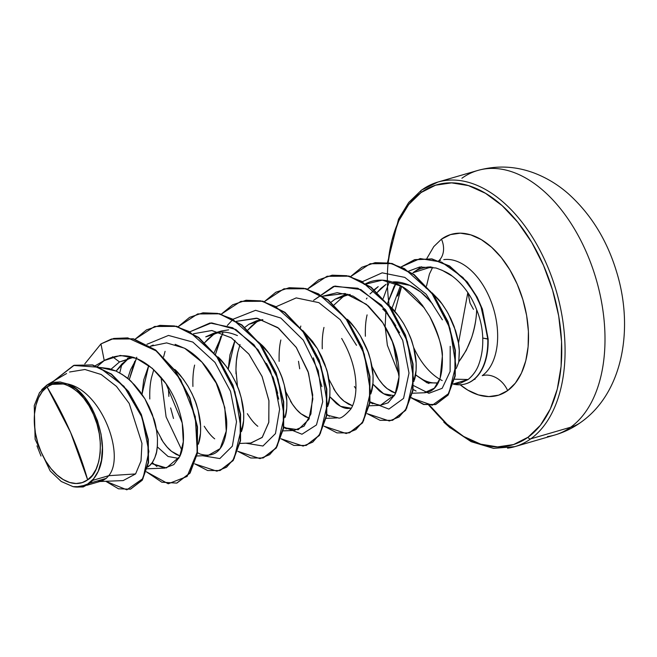 <?xml version="1.0" encoding="UTF-8"?>
<svg xmlns="http://www.w3.org/2000/svg" width="657" height="657" viewBox="0 0 657 657"><rect width="100%" height="100%" fill="white"/><g stroke="black" fill="none" stroke-linecap="round" stroke-linejoin="round"><path stroke-width="0.99" d="M468.022 292.882L470.059 303.033M461.904 178.252A137.773 83.258 73.8 0 1 485.112 168.898A137.773 83.258 73.8 0 1 593.756 271.505A137.773 83.258 73.8 0 1 570.678 427.214A54.794 42.689 54.3 0 0 581.576 421.794A54.794 42.689 -125.7 0 1 570.678 427.214A137.773 83.258 -106.2 0 0 593.756 271.505A137.773 83.258 -106.2 0 0 485.112 168.898M87.652 479.848L70.611 432.462L47.074 386.965C59.5 375.402 84.958 391.375 93.516 414.592C104.488 436.067 101.819 472.276 87.652 479.848L92.358 475.282L96.111 469.106L98.764 461.567L100.201 452.936L100.381 443.557L99.289 433.792L96.973 424.011L93.516 414.592L89.056 405.895L83.759 398.249L77.838 391.958L71.506 387.26L65.018 384.337L58.629 383.302L52.568 384.189L47.074 386.965L42.36 391.531L38.607 397.707L35.963 405.246L34.517 413.877L34.345 423.256L35.429 433.02L37.753 442.802L41.202 452.221L45.67 460.927L50.959 468.564L56.888 474.855L63.212 479.553L69.699 482.476L76.097 483.511L82.158 482.624L87.652 479.848A51.394 31.06 73.8 0 1 41.202 452.221A51.394 31.06 73.8 0 1 47.074 386.965A313.118 243.944 -125.7 0 1 70.611 432.462A313.118 243.944 -125.7 0 1 87.652 479.848M465.649 383.844A61.315 37.055 -106.2 0 0 465.805 383.803A61.315 37.055 -106.2 0 0 472.892 380.321L472.539 380.428A61.315 37.055 73.8 0 1 465.452 383.902A61.315 37.055 73.8 0 1 453.297 384.14A61.315 37.055 -106.2 0 0 472.539 380.428L472.892 380.321A61.315 37.055 73.8 0 1 465.649 383.844M421.975 189.873A137.773 83.258 73.8 0 1 445.175 180.519A137.773 83.258 73.8 0 1 553.826 283.126A137.773 83.258 73.8 0 1 530.749 438.835L570.678 427.214L530.749 438.835A137.773 83.258 -106.2 0 0 553.826 283.126A137.773 83.258 -106.2 0 0 445.175 180.519A137.773 83.258 -106.2 0 0 421.975 189.873A2.349 1.831 54.3 0 0 421.507 190.103A2.349 1.831 54.3 0 0 421.104 192.517A135.424 81.838 73.8 0 1 543.479 265.297A135.424 81.838 73.8 0 1 528.023 437.233A2.349 1.831 54.3 0 0 530.749 438.835A2.349 1.831 -125.7 0 1 528.023 437.233L513.552 444.559L497.579 446.9L480.727 444.165L463.637 436.462L446.965 424.085L429.579 405.27A135.424 81.838 73.8 0 0 528.023 437.233L540.44 425.21L550.328 408.95L557.3 389.067L561.094 366.335L561.563 341.632L558.688 315.894L552.586 290.123L543.479 265.297L531.727 242.376L517.773 222.247L502.17 205.674L485.498 193.298L468.4 185.594L451.548 182.86L435.583 185.2L421.104 192.517A2.349 1.831 -125.7 0 1 421.507 190.103A2.349 1.831 -125.7 0 1 421.975 189.873M441.479 239.148A21.919 17.074 -125.7 0 1 438.712 260.845A21.919 17.074 54.3 0 0 441.479 239.148A83.817 50.655 73.8 0 1 517.215 284.194A83.817 50.655 73.8 0 1 507.647 390.611A83.817 50.655 73.8 0 1 460.179 384.772L467.8 390.127L478.378 394.89L488.808 396.59L498.696 395.136L507.647 390.611A21.919 17.074 54.3 0 0 482.23 375.681A21.919 17.074 -125.7 0 1 507.647 390.611L515.334 383.162L521.453 373.102L525.772 360.8L528.121 346.732L528.409 331.432L526.635 315.508L522.849 299.551L517.215 284.194L509.947 270.002L501.307 257.544L491.65 247.287L481.326 239.633L470.749 234.861L460.319 233.169L450.439 234.615L441.479 239.148L433.792 246.589L426.886 258.423M458.783 361.793A55.262 33.4 73.8 0 1 456.048 368.643A55.262 33.4 -106.2 0 0 458.783 361.793L459.333 352.226C459.342 346.346 458.052 339.069 455.473 330.405L448.337 313.8C443.861 306.269 440.453 301.341 438.112 299.017L432.06 292.8L441.857 303.69L446.694 310.942L450.842 318.686L454.217 326.734L458.463 342.905L459.276 350.608L458.783 361.793C469.977 346.715 475.939 329.379 476.67 309.767C476.539 317.766 474.871 327.014 471.685 337.517L466.232 350.403L458.783 361.793M453.601 383.877L468.154 379.5L454.603 379.196L468.154 379.5C473.59 374.876 477.286 369.415 479.24 363.124C481.836 355.494 483.002 347.134 482.747 338.059C482.452 328.451 480.423 319.023 476.67 309.767C471.25 295.56 463.111 284.341 452.246 276.121L441.742 270.06M438.219 382.785A55.262 33.4 73.8 0 1 431.69 382.686A55.262 33.4 73.8 0 1 416.053 375.065M397.641 296.052L401.599 286.271M421.556 266.75A61.898 37.408 -106.2 0 0 420.193 267.67L413.179 272.614M442.218 380.575A61.898 37.408 73.8 0 1 413.672 347.479A61.898 37.408 -106.2 0 0 439.788 379.261M482.23 375.681A61.898 37.408 -106.2 0 0 492.602 305.727A61.898 37.408 -106.2 0 0 443.787 259.63A61.898 37.408 -106.2 0 1 492.602 305.727A61.898 37.408 -106.2 0 1 482.23 375.681M393.288 281.919C398.126 281.598 403.628 282.748 409.796 285.36C414.739 287.454 420.02 291.108 425.637 296.323L432.692 304.134M430.688 291.585L425.637 287.676M108.734 475.693L92.752 480.349A55.262 33.4 73.8 0 1 89.401 483.273L106.245 478.37L108.734 475.693L135.588 473.935L141.017 460.976L141.953 443.385L129.199 403.431L116.486 386.423L101.178 374.498L84.942 369.497L69.543 372.018L84.942 369.497L101.178 374.498L116.486 386.423L129.199 403.431L141.953 443.385L141.017 460.976L135.588 473.935L108.734 475.693C125.618 455.769 101.654 390.595 67.186 383.86C101.654 390.595 125.618 455.769 108.734 475.693L106.245 478.37L89.401 483.273A55.262 33.4 73.8 0 1 89.229 483.396A55.262 33.4 -106.2 0 0 89.401 483.273A55.262 33.4 -106.2 0 0 92.752 480.349L108.734 475.693M147.866 466.256L149.361 465.821C151.874 463.899 154.009 460.311 155.766 455.063C156.933 452.509 157.499 446.974 157.466 438.457C156.629 429.473 155.405 422.87 153.787 418.657L144.885 398.791L131.704 382.004C128.813 378.711 123.524 375.032 115.837 370.975L100.176 367.485L109.177 368.618L115.837 370.975L122.383 374.564L128.682 379.27L134.611 384.977L140.048 391.547L144.885 398.791L149.032 406.535L152.408 414.583L156.653 430.754L157.466 438.457L157.409 445.651L156.514 452.139L154.822 457.757L152.408 462.356L149.361 465.821L147.866 466.256M127.327 358.394L133.379 357.293M198.315 444.214L198.882 442.514C200.237 438.424 200.804 432.889 200.582 425.908C200.434 420.529 199.211 413.935 196.903 406.108C195.917 401.903 192.944 395.284 188.001 386.242C182.424 377.66 178.031 372.067 174.819 369.456L183.163 378.99L188.001 386.242L192.148 393.986L195.523 402.035L198.077 410.173L200.582 425.908L200.525 433.094L198.315 444.214M131.17 357.58L127.286 359.683L119.508 361.941L127.286 359.683L116.067 371.09L122.079 363.773L127.286 359.683L131.17 357.58M241.431 431.665L241.998 429.965C243.353 425.876 243.919 420.34 243.698 413.36C243.55 407.981 242.326 401.386 240.019 393.559C239.033 389.355 236.06 382.727 231.116 373.693C225.54 365.111 221.146 359.519 217.935 356.907L226.279 366.442L231.116 373.693L235.263 381.438L238.639 389.486L241.193 397.625L243.698 413.36L243.64 420.546L241.431 431.665M217.524 332.426L213.517 334.577L205.74 336.844L213.558 333.296L220.867 332.113C225.696 331.793 231.215 332.959 237.423 335.596M266.471 363.428L270.544 371.033M259.589 342.995L269.395 353.893L274.232 361.145L278.379 368.889L281.754 376.937L284.309 385.076L286.813 400.811L286.756 407.997L285.113 417.409C286.468 413.319 287.035 407.783 286.813 400.811C286.666 395.432 285.442 388.829 283.134 381.011C282.149 376.798 279.176 370.178 274.232 361.145C268.656 352.563 264.262 346.97 261.051 344.358L258.217 341.78M228.636 329.855L221.335 331.029L213.558 333.296M262.874 319.688L248.855 324.295L244.618 327.514L248.855 324.295L256.632 322.029L260.468 319.951L256.632 322.029L248.855 324.295L256.673 320.739L262.734 319.639M327.662 406.568L328.229 404.86C329.395 402.306 329.962 396.771 329.929 388.254C329.091 379.27 327.868 372.667 326.25 368.454L317.347 348.596L302.713 330.446L312.51 341.344L317.347 348.596L321.495 356.34L324.87 364.389L327.424 372.527L329.929 388.254L329.871 395.448L327.662 406.568M370.778 394.019L371.345 392.311C372.7 388.221 373.266 382.686 373.045 375.705C372.897 370.334 371.673 363.732 369.365 355.905C368.38 351.7 365.407 345.081 360.463 336.039C354.887 327.465 350.493 321.864 347.282 319.261L355.626 328.796L360.463 336.039L367.986 351.832L370.54 359.979L373.045 375.705L372.987 382.9L370.778 394.019M331.079 302.195L335.086 299.19L342.864 296.931L346.724 294.837L342.864 296.931L335.086 299.19L342.905 295.642L350.222 294.467M382.637 308.979C386.226 312.067 390.619 317.66 395.81 325.757M414.46 379.762C415.815 375.673 416.382 370.137 416.16 363.157C416.012 357.786 414.789 351.183 412.481 343.356C411.496 339.152 408.523 332.532 403.579 323.49C398.002 314.908 393.609 309.316 390.398 306.704L387.564 304.125M86.938 485.268L101.318 481.08L106.245 478.37L102.656 480.612L98.263 481.573M111.099 369.168L119.508 361.941L112.536 356.743L119.508 361.941L133.478 357.318M147.694 467.061L149.361 465.821L147.685 467.061M141.978 394.249L143.743 379.894L148.753 365.456L142.002 394.282M153.787 369.636L151.512 377.635C150.116 383.458 149.55 390.578 149.804 399.004M161.105 438.786C164.817 444.723 168.307 448.928 171.584 451.384L180.026 455.942L176.092 454.373L171.584 451.384L167.198 447.179L163.051 441.841L156.423 429.366M219.725 332.228L205.74 336.844L213.517 334.577L204.779 342.543L208.31 338.675L213.517 334.577L218.74 331.916M194.628 365.078C193.232 370.901 192.665 378.03 192.92 386.456M204.22 426.237C207.932 432.175 211.423 436.379 214.699 438.835M228.209 369.152L229.966 354.821L234.984 340.351L228.242 369.193M256.632 322.029L247.894 329.995L251.426 326.127L256.632 322.029M237.456 386.431L235.937 369.521L236.405 360.865L237.744 352.53L240.019 344.531L237.744 352.53C236.348 358.352 235.781 365.481 236.035 373.899M247.336 413.688C251.048 419.626 254.538 423.822 257.815 426.286M280.859 339.981C279.463 345.804 278.897 352.932 279.151 361.35M290.451 401.14C294.164 407.077 297.654 411.274 300.931 413.738L309.373 418.287L305.439 416.727L300.931 413.738L296.545 409.525L292.398 404.195L285.762 391.703M351.224 408.293L347.43 408.49C344.153 408.334 340.433 406.65 336.269 403.439L329.765 396.697M342.864 296.931L334.126 304.889M323.975 327.432C322.579 333.255 322.012 340.375 322.267 348.801M333.567 388.591C337.279 394.529 340.769 398.725 344.046 401.189L352.489 405.739L348.555 404.178L344.046 401.189L339.661 396.976L335.513 391.638L328.886 379.171M390.545 395.941C387.285 395.785 383.565 394.101 379.393 390.899L372.889 384.148M366.409 298.968L366.992 298.048M370.014 293.934L378.202 286.641L373.964 289.86M385.979 284.382L377.044 292.595L380.773 288.472L385.979 284.382M367.091 314.884C365.694 320.706 365.128 327.827 365.382 336.253M371.993 366.59L376.683 376.034C380.395 381.98 383.885 386.176 387.162 388.632L395.604 393.19L391.671 391.621L387.162 388.632L382.776 384.427L378.629 379.089L371.993 366.606M80.047 486.927L87.471 484.611L78.347 487.059L73.075 486.656L61.241 481.482L50.187 470.97L35.117 439.287L34.254 405.591L39.453 392.722L47.731 384.509L67.186 383.86C92.144 391.358 111.559 444.075 98.205 471.389L93.581 478.838L87.644 484.012L80.688 486.665L73.075 486.656C78.117 487.625 82.922 486.944 87.471 484.611L83.291 486.919L89.171 483.47L87.274 484.882L75.711 487.009L83.111 486.968L87.471 484.611M438.129 382.949L436.65 383.474M428.898 383.532L415.577 374.909L427.198 382.908L438.153 382.9M130.636 489.104L142.224 480.251L148.507 462.725L148.277 439.533L141.337 414.452L128.509 391.465L111.501 374.096L92.596 364.939L74.298 365.259L92.744 364.972L111.591 374.162L128.534 391.498L141.321 414.419L148.26 439.426L148.531 462.569L142.323 480.111L130.636 489.104M100.956 343.907L84.786 363.896L100.956 343.907L104.233 360.562L97.376 366.368L104.233 360.562C124.863 349.902 144.967 356.94 164.554 381.684C182.391 405.32 188.083 439.976 179.706 456.64L183.303 441.734L182.235 422.977L166.024 383.754L152.284 368.298L136.508 358.426L120.338 355.437L104.233 360.562L100.956 343.907L111.435 339.053L133.174 338.938L155.348 350.156L174.984 370.893L189.503 397.863L197.108 426.845L197.051 453.305L189.758 473.106L176.733 483.092L161.827 482.222L146.355 471.775L168.233 483.782L187.097 476.465L197.264 451.926L195.285 416.653L180.765 379.836L156.506 351.06L127.77 337.895L113.727 338.462L100.956 343.907M105.761 481.277L118.49 488.808L130.456 489.161L141.961 480.218L148.17 462.676L147.907 439.525L140.968 414.526L128.181 391.605L111.23 374.26L92.382 365.078L74.118 365.308L53.743 381.003L73.6 365.464L99.067 367.263L123.976 386.3L142.084 417.359L148.884 451.49L143.037 478.485L126.85 489.826L105.761 481.277M388.944 305.341L398.742 316.247L403.579 323.49L407.726 331.235L411.101 339.283L413.655 347.422L416.16 363.157L416.103 370.351L413.894 381.471M419.675 267.029L408.72 271.119L419.675 267.029L435.919 267.974C444.042 270.873 449.478 273.591 452.246 276.121C463.144 284.391 471.283 295.609 476.67 309.767C480.423 319.023 482.452 328.451 482.747 338.059L488.151 338.963L482.41 309.151L477.196 297.219L467.382 282.091L449.634 266.06L432.019 258.924L414.813 259.63L401.271 267.021M395.982 283.454L387.482 303.468M385.864 312.354L385.15 326.217M385.158 326.521L387.367 345.27L399.07 374.835M413.138 389.494L416.086 391.046M412.481 393.231L424.258 392.771L434.334 388.188L440.133 378.309L442.333 356.324C441.438 343.521 437.209 330.175 429.637 316.296L429.621 316.28M424.471 308.092L401.755 286.362L382.267 280.153L364.192 284.489M369.948 402.536L380.387 405.353L394.947 394.586L399.013 376.921L393.215 343.356L382.85 322.833L366.442 304.355L345.139 293.507L322.521 296.241L337.222 292.661L353.031 296.077L368.388 306.006L381.75 321.216C393.075 338.486 398.848 356.02 399.078 373.817C399.054 382.152 397.682 389.084 394.947 394.586L388.106 402.815L380.189 405.361M341.665 338.454C361.637 372.733 356.636 400.984 350.649 409.27C344.375 416.218 340.178 419.084 338.051 417.852L326.833 415.093L338.141 417.844M283.717 427.641L294.155 430.45L304.084 426.13L310.917 413.959L312.716 394.906L308.034 371.46L296.389 347.602L278.691 328.262L257.396 318.317L236.29 321.347L256.509 318.16L277.755 327.547L296.184 347.29L308.527 372.971L312.847 398.898L308.889 419.347L298.188 429.727L283.717 427.633M222.846 333.362L214.182 352.62M240.019 443.434L251.048 442.999L262.315 437.266L268.828 422.164L268.902 400.524L262.003 376.33L248.839 354.041L231.239 337.755L211.8 330.512L193.462 333.748L211.866 330.512L231.363 337.829L248.995 354.23L262.135 376.642L268.951 400.901L268.762 422.533L262.11 437.513L250.711 443.015M196.903 455.983L207.924 455.547L220.169 448.608L226.238 431.107L224.801 407.562L216.169 383.064L201.978 362.179L184.592 348.226L166.615 342.897L150.354 346.296M136.615 358.467L130.579 369.702L127.754 378.498L130.579 369.702M151.57 463.505L164.817 468.104L173.809 464.606L179.706 456.64L166.418 467.948L151.57 463.505M123.302 480.513L135.588 473.935M431.312 266.972L413.015 272.721L420.381 267.53M413.015 272.721C416.801 269.781 421.769 267.892 427.929 267.062L430.935 266.914M372.527 403.8L370.055 401.862L388.895 409.081L403.562 398.405L409.007 373.077L402.716 340.375L385.429 309.611L360.898 289.565L334.881 286.058L313.57 300.356L333.469 286.411L357.843 288.242L381.553 305.152L399.604 332.746M326.94 414.411L329.412 416.349L326.94 414.411M286.28 428.89L283.824 426.96L301.965 434.236L316.46 424.948L322.718 401.714L318.259 370.729L303.32 340.154L280.81 318.045L255.589 310.309L233.194 319.171M232.98 319.359L227.338 325.453M222.986 332.146L215.512 354.287L220.9 336.343M245.841 443.204L262.94 446.013L275.464 433.612L279.627 409.18L273.64 378.777L258.119 349.853L235.953 329.535L211.611 322.883L190.078 331.719L209.994 322.998L232.644 327.744L253.996 344.785L270.265 370.408L278.757 399.152M202.726 455.753L219.824 458.561L232.348 446.16L236.512 421.737L230.525 391.326L215.003 362.409L192.838 342.083L168.496 335.431L146.963 344.276M136.755 357.244L129.224 379.738L134.669 361.432M152.252 462.594L156.933 466.544L152.252 462.594M111.616 339.004L133.396 338.798L155.627 349.992L175.329 370.762L189.881 397.805L197.486 426.861L197.387 453.363L190.013 473.139L176.914 483.043M154.724 326.455L176.503 326.242L198.734 337.435L218.436 358.205L232.997 385.24L240.602 414.296L240.503 440.806L233.136 460.582L220.218 470.437L233.235 460.442L240.536 440.642L240.585 414.181L232.972 385.199L218.453 358.229L198.816 337.493L176.643 326.274L154.724 326.455M197.831 313.906L219.61 313.693L241.842 324.878L261.543 345.639L276.104 372.683L283.717 401.739L283.627 428.241L276.26 448.025L263.334 457.888L276.359 447.885L283.652 428.085L283.701 401.616L276.088 372.634L261.56 345.664L241.916 324.936L219.75 313.726L197.831 313.906M306.096 445.446L293.851 445.43L280.941 438.753L303.107 446.078L312.765 442.12L320.427 433.374L327.375 404.244L321.191 366.672L302.565 330.832L275.464 306.458L260.632 300.84L246.104 300.257L232.726 304.782L221.286 314.145L240.758 301.407L262.496 301.276L284.67 312.486L304.306 333.214L318.842 360.184L326.455 389.166L326.406 415.635L319.113 435.435L306.096 445.446L319.474 435.336L326.767 415.528L326.816 389.059L319.195 360.077L304.667 333.107L285.031 312.387L262.857 301.177L240.938 301.358L262.718 301.136L284.949 312.321L304.651 333.083L319.212 360.118L326.833 389.182L326.743 415.692L319.376 435.476L306.277 445.389M284.046 288.809L305.834 288.587L328.065 299.773L347.767 320.534L362.327 347.569L369.948 376.625L369.858 403.135L362.492 422.927L349.573 432.791L362.59 422.779L369.883 402.979L369.932 376.51L362.311 347.528L347.783 320.559L328.139 299.83L305.965 288.62L283.865 288.858L305.612 288.727L327.786 299.937L347.422 320.665L361.95 347.627L369.571 376.617L369.521 403.086L362.229 422.886L349.212 432.889L336.967 432.881L324.057 426.196L346.223 433.53L355.88 429.571L363.543 420.817L370.491 391.695L364.307 354.123L345.681 318.284L318.579 293.909L303.748 288.292L289.22 287.709L275.841 292.234L264.401 301.596L283.865 288.858M327.17 276.252L348.949 276.039L371.189 287.224L390.882 307.985L405.451 335.029L413.064 364.085L412.974 390.595L405.607 410.379L392.681 420.242L405.697 410.239L412.998 390.439L413.048 363.97L405.435 334.98L390.907 308.018L371.262 287.281L349.089 276.071L327.17 276.252M411.413 397.625L423.855 404.367L435.772 404.49L448.173 394.972L455.227 375.927L455.358 350.189L448.025 321.675L433.645 294.944L414.082 274.503L392.057 263.482L370.293 263.703L391.917 263.449L414.009 274.454L433.636 294.919L448.041 321.725L455.375 350.321L455.202 376.091L448.074 395.112L435.591 404.548M414.633 259.687L431.879 258.891L449.544 266.003L467.332 282.025L477.171 297.169L482.394 309.118L488.151 338.963A61.315 37.055 73.8 0 1 472.892 380.321A61.315 37.055 -106.2 0 0 488.151 338.963L480.883 306.187L474.625 293.293L462.939 277.5L441.619 262.118L420.184 258.579L401.123 266.947L414.452 259.737L431.665 259.022L449.281 266.167L467.02 282.198L476.834 297.325L482.049 309.258L487.79 339.069A61.315 37.055 73.8 0 1 472.539 380.428A61.315 37.055 -106.2 0 0 487.79 339.069L482.747 338.059C483.01 347.142 481.844 355.494 479.24 363.124C477.105 369.719 473.401 375.18 468.154 379.5L460.179 383.31L456.015 383.902M119.738 372.962L121.964 363.879M135.063 339.242L154.543 326.504L176.281 326.381L198.455 337.599L218.091 358.328L232.619 385.298L240.224 414.288L240.175 440.748L232.874 460.549L219.857 470.543L207.62 470.527L194.71 463.85L216.876 471.176L226.534 467.226L234.196 458.471L241.144 429.349L234.96 391.769L216.334 355.93L189.232 331.555L174.401 325.946L159.873 325.363L146.495 329.88L135.063 339.242M178.17 326.693L197.65 313.956L219.389 313.832L241.562 325.043L261.199 345.771L275.726 372.741L283.339 401.723L283.29 428.192L275.997 447.992L262.981 457.995L250.736 457.978L237.826 451.302L259.991 458.627L269.649 454.669L277.311 445.922L284.259 416.793L278.075 379.22L259.449 343.381L232.348 319.006L217.516 313.397L202.988 312.814L189.61 317.331L178.17 326.693M307.369 289.211L326.989 276.31L348.727 276.178L370.901 287.388L390.545 308.117L405.073 335.086L412.686 364.068L412.637 390.537L405.344 410.346L392.319 420.349L380.083 420.324L367.173 413.647L389.363 420.973L399.021 417.006L406.683 408.227L413.606 379.048L407.381 341.435L388.689 305.587L361.539 281.27L346.691 275.702L332.155 275.184L318.793 279.775L307.369 289.211M350.493 276.663L370.113 263.753L391.695 263.588L413.721 274.61L433.292 295.05L447.663 321.782L455.005 350.296L454.874 376.026L447.819 395.079L435.41 404.597L423.634 404.507L411.323 397.937L432.257 405.238L448.92 393.354L455.843 365.267L449.996 328.336L431.534 292.677L404.425 268.598L389.634 263.12L375.163 262.652L361.859 267.259L350.493 276.663M176.733 483.092L190.111 472.999L197.412 453.207L197.47 426.746L189.865 397.756L175.345 370.786L155.709 350.05L133.535 338.831L111.435 339.053M150.346 346.296L153.229 345.015M175.123 344.325L185.274 348.596C196.418 355.035 205.805 364.832 213.435 377.989C219.274 386.456 223.585 399.834 226.353 418.123C227.716 425.293 226.911 461.994 200.139 454.028L197.486 452.739M173.497 418.476L170.648 407.94M168.874 396.409L168.455 389.749M299.691 368.782L298.492 361.284M300.413 327.523L300.816 326.053M355.922 388.854L354.378 386.497M365.637 283.693L369.628 281.96C379.894 278.486 390.603 279.956 401.755 286.362C405.87 288.497 410.97 292.669 417.047 298.869L422.492 305.374L429.637 316.296C438.769 335.555 443.007 348.892 442.333 356.324C443.483 393.091 426.311 392.196 424.948 392.73L424.225 392.771M387.49 303.468L394.011 286.633L395.99 283.454M388.969 282.699L383.245 298.442M165.079 351.331L163.593 356.932M161.014 377.192L166.098 416.899L181.923 450.324M313.381 357.851L321.873 386.636M276.31 306.622L296.225 297.9L318.875 302.639L340.219 319.68L356.496 345.303M362.327 281.705L382.169 272.827L404.794 277.385L426.171 294.262L442.391 319.836M450.193 346.329L450.111 371.509L442.186 388.303L428.857 393.313L413.606 385.618M398.175 362.385L391.81 339.784M391.966 308.264L400.507 285.655M401.649 286.304L394.882 311.426M430.442 301.391L420.579 291.93L409.796 285.36L392.081 281.993M372.889 384.107L383.672 393.757L394.364 395.695M349.064 294.574L335.086 299.19L331.087 302.204M329.773 396.664L340.597 406.33L351.249 408.26M272.951 376.888L277.73 393.288M157.31 446.859L168.093 456.5L178.786 458.438M388.032 263.416L391.827 240.684L398.807 220.809L408.687 204.541L421.104 192.517A135.424 81.838 73.8 0 0 389.158 305.538M507.541 448.189A137.773 83.258 -106.2 0 0 530.749 438.835A137.773 83.258 73.8 0 1 507.541 448.189M547.47 436.568A137.773 83.258 -106.2 0 0 570.678 427.214A137.773 83.258 73.8 0 1 547.47 436.568M41.005 456.048L36.973 445.848M41.736 389.617L47.082 384.903L53.266 382.317L60.083 381.963L67.186 383.86L76.155 388.96L84.572 397.214L91.84 408.03L97.458 420.644L101.055 434.162L102.41 447.721L101.433 460.417L98.205 471.389A54.974 33.22 73.8 0 1 73.075 486.656M111.132 369.177L119.508 361.941M92.752 480.349L98.205 471.389M387.49 262.734L398.544 219.126L408.736 202.446L421.531 190.087L437.858 182.071L477.787 170.45C497.111 165.129 516.188 166.098 535.012 173.358C546.985 178.047 557.957 184.724 567.927 193.396C590.881 213.927 607.158 240.265 616.759 272.417C633.931 328.607 622.967 392.508 581.043 422.18C573.027 427.953 564.273 432.232 554.795 435.016L514.866 446.637L493.547 448.361L471.143 441.668L449.101 426.984L428.783 405.229M432.708 267.218L429.432 274.035L426.508 286.058M453.387 383.869L453.971 383.893M438.827 261.001L440.502 260.328L438.539 260.903M342.905 295.642L347.849 294.205M66.579 373.537L47.731 384.509M80.45 486.977L78.347 487.059M99.839 481.515L123.253 480.587M95.355 365.694L105.49 359.79M147.258 468.794L164.817 468.104M283.134 430.885L294.155 430.45M326.25 418.337L337.271 417.901M369.365 405.788L380.387 405.353M473.943 379.524L475.093 379.188M473.475 309.357L470.018 303.058L467.973 292.808M467.825 292.587L458.496 343.135M443.803 422.155L450.283 427.994"/></g></svg>
